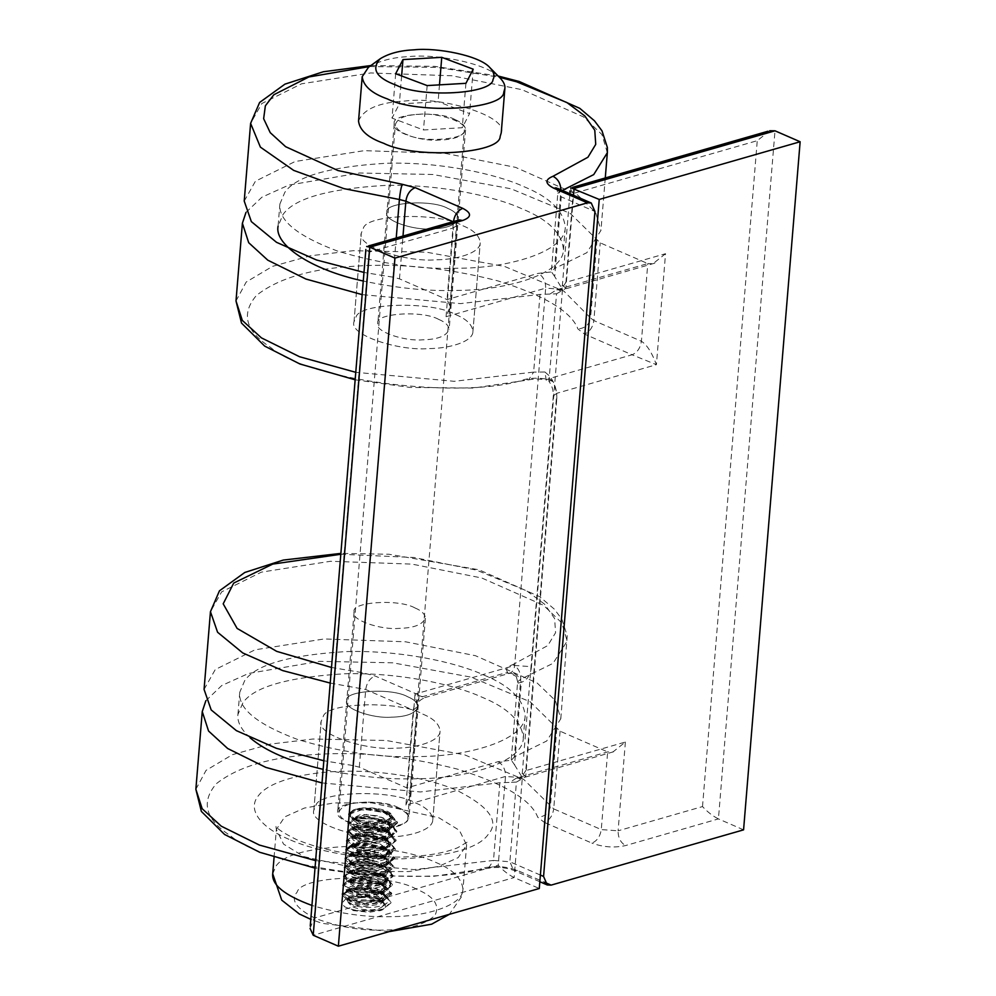 <?xml version="1.0" encoding="UTF-8"?>
<svg xmlns="http://www.w3.org/2000/svg" width="996" height="996" viewBox="0 0 996 996"><rect width="100%" height="100%" fill="white"/><g stroke="black" fill="none" stroke-linecap="round" stroke-linejoin="round"><path stroke-width="0.75" stroke-dasharray="4.98 3.74" d="M279.888 204.018L284.819 192.353C295.812 176.392 329.576 166.693 386.124 163.269C440.593 161.688 496.344 173.951 523.884 186.65C550.016 197.345 563.823 210.953 565.28 227.486C565.13 252.212 507.089 268.26 459.056 268.198C420.773 269.679 380.148 263.928 337.208 250.955C297.343 235.965 278.245 220.315 279.888 204.018L278.071 226.204L283.001 214.551C293.982 198.59 327.746 188.891 384.294 185.468C438.763 183.887 494.526 196.15 522.066 208.849C548.198 219.543 561.993 233.151 563.462 249.685C563.3 274.41 505.271 290.459 457.226 290.396C429.102 291.43 397.778 288.305 363.279 281.021M462.978 225.818C473.859 230.263 479.611 235.94 480.221 242.825C480.159 253.133 455.969 259.819 435.962 259.794C406.368 262.446 355.983 246.261 361.311 233.052L363.366 228.196C366.877 213.928 440.07 212.185 462.978 225.818C473.859 230.263 479.611 235.94 480.221 242.825C480.159 253.133 455.969 259.819 435.962 259.794C406.368 262.446 355.983 246.261 361.311 233.052L363.366 228.196C366.877 213.928 440.07 212.185 462.978 225.818M455.67 314.599C466.564 319.056 472.316 324.721 472.926 331.618C472.851 341.914 448.673 348.6 428.654 348.575C399.072 351.239 348.687 335.054 354.003 321.833L356.058 316.977C359.581 302.709 432.774 300.966 455.67 314.599C466.564 319.056 472.316 324.721 472.926 331.618C472.851 341.914 448.673 348.6 428.654 348.575C399.072 351.239 348.687 335.054 354.003 321.833L356.058 316.977C359.581 302.709 432.774 300.966 455.67 314.599M438.788 319.442C444.814 321.92 448.262 325.07 449.146 328.904C447.117 335.826 438.265 339.474 422.578 339.835C404.065 341.541 373.251 331.021 377.882 323.165C374.384 313.516 422.341 309.955 438.788 319.442M447.914 208.463C453.939 210.94 457.388 214.09 458.26 217.925C456.243 224.847 447.391 228.495 431.704 228.856C413.191 230.562 382.364 220.041 387.008 212.173C383.497 202.537 431.467 198.976 447.914 208.463C453.939 210.94 457.388 214.09 458.26 217.925C456.243 224.847 447.391 228.495 431.704 228.856C413.191 230.562 382.364 220.041 387.008 212.173C383.497 202.537 431.467 198.976 447.914 208.463M250.145 737.849C241.156 729.545 237.073 721.776 237.919 714.543L242.85 702.877C253.843 686.904 287.607 677.218 344.155 673.794C398.612 672.213 454.375 684.476 481.915 697.163C508.047 707.857 521.842 721.478 523.311 738.011C523.161 762.737 465.12 778.785 417.087 778.723C388.95 779.756 357.639 776.631 323.127 769.348M483.745 674.977C509.877 685.671 523.672 699.279 525.141 715.813C524.979 740.538 466.95 756.587 418.905 756.524C380.621 757.993 339.997 752.254 297.057 739.281C257.192 724.279 238.094 708.642 239.737 692.345L244.68 680.679C255.661 664.718 289.425 655.019 345.973 651.596C400.442 650.015 456.205 662.278 483.745 674.977M422.827 714.132C433.708 718.589 439.46 724.266 440.07 731.151C440.008 741.46 415.83 748.145 395.81 748.12C366.217 750.772 315.832 734.587 321.16 721.378L323.214 716.51C326.738 702.255 399.919 700.499 422.827 714.132C433.708 718.589 439.46 724.266 440.07 731.151C440.008 741.46 415.83 748.145 395.81 748.12C366.217 750.772 315.832 734.587 321.16 721.378L323.214 716.51C326.738 702.255 399.919 700.499 422.827 714.132M415.531 802.925C426.413 807.383 432.164 813.047 432.774 819.945C432.712 830.241 408.522 836.926 388.515 836.901C358.921 839.553 308.536 823.381 313.865 810.159L315.919 805.303C319.43 791.036 392.623 789.293 415.531 802.925C426.413 807.383 432.164 813.047 432.774 819.945C432.712 830.241 408.522 836.926 388.515 836.901C358.921 839.553 308.536 823.381 313.865 810.159L315.919 805.303C319.43 791.036 392.623 789.293 415.531 802.925M398.637 807.768C404.675 810.246 408.123 813.396 408.995 817.23C406.978 824.153 398.114 827.801 382.439 828.162C363.926 829.867 333.1 819.347 337.744 811.479C334.233 801.842 382.203 798.282 398.637 807.768M407.762 696.789C413.801 699.254 417.249 702.417 418.121 706.251C416.091 713.173 407.24 716.809 391.553 717.17C373.052 718.875 342.226 708.368 346.857 700.499C343.359 690.863 391.328 687.302 407.762 696.789C413.801 699.254 417.249 702.417 418.121 706.251C416.091 713.173 407.24 716.809 391.553 717.17C373.052 718.875 342.226 708.368 346.857 700.499C343.359 690.863 391.328 687.302 407.762 696.789M372.404 807.993L388.378 813.134L392.412 818.563L391.391 821.364L386.622 824.352L377.633 826.319L359.606 824.75L353.443 820.355L356.904 817.504L365.258 816.446L383.547 819.895L385.464 820.779L391.689 828.124L385.9 833.241L382.19 834.374L363.577 834.723L352.833 829.892L356.319 826.319L359.693 825.609L377.77 827.091L384.805 829.718L390.395 834.262L390.918 837.001L385.203 842.13L368.283 844.197L353.592 840.45L352.024 838.122L355.423 835.233L371.471 834.81L384.232 838.657L387.444 840.674L390.171 845.89L388.353 848.841L384.444 850.995L373.263 853.111L355.883 850.858L351.277 846.986L352.049 845.455L354.651 844.16L365.146 843.139L383.087 847.31L389.324 855.464L383.697 859.872L378.019 861.403L359.444 860.98L350.505 855.888L354.103 852.974L359.282 852.066L377.633 854.319L382.551 856.311L388.627 861.876L388.751 863.632L382.103 869.097L363.914 870.666L350.629 866.433L349.82 864.765L354.315 861.577L371.483 861.826L382.003 865.287L386.299 868.251L387.979 872.521L385.091 876.268L382.277 877.638L368.844 879.804L352.347 876.928L349.098 873.629L352.422 870.79L365.109 869.906L381.269 874.139L387.282 881.41L386.66 883.004L381.505 886.502L373.761 888.332L355.46 887.187L348.326 882.506L351.837 879.642L359.008 878.609L377.384 881.634L380.335 882.929L386.573 890.275L380.796 895.404L378.156 896.263L359.631 897.047L347.915 892.416L347.604 891.395L351.215 888.469L353.63 887.897L371.446 888.93L379.737 891.893L384.929 895.852L385.788 899.151L380.099 904.281L364.436 906.41L349.023 902.961L346.932 900.06L350.268 897.408L365.109 896.798L354.613 896.786L345.45 899.251L342.674 902.463L342.948 904.667L344.579 906.746C355.921 911.85 368.943 912.548 383.647 908.813L390.955 902.189L383.622 893.86L364.81 888.806L347.081 889.764L342.014 893.698L356.979 901.529L384.344 899.936L391.752 893.325L384.157 884.859L365.258 879.904L347.716 880.937L342.724 884.822L357.726 892.628L385.041 891.034L392.436 884.436L385.128 876.082L365.98 871.002L348.239 872.11L343.508 875.945L358.498 883.751L385.825 882.17L393.134 875.559L385.9 867.267L366.989 862.15L349.185 863.146L344.23 867.068L359.195 874.886L386.56 873.305L393.918 866.682L386.386 858.266L367.574 853.273L349.994 854.269L344.902 858.178L359.892 866.01L387.232 864.416L394.653 857.805L387.17 849.376L368.097 844.359L350.48 845.467L345.674 849.302L360.677 857.12L387.992 855.527L395.325 848.916L388.129 840.636L369.068 835.495L351.227 836.553L346.434 840.437L361.399 848.256L388.764 846.662L396.072 840.039L388.677 831.685L369.877 826.655L352.211 827.614L347.106 831.548L362.083 839.379L389.436 837.785L396.856 831.174L389.274 822.708L370.313 817.741L352.771 818.812L347.841 822.671L362.843 830.477L390.158 828.884L397.541 822.285L390.283 813.969L371.147 808.852L353.343 809.96L348.637 813.794L350.853 816.795L350.106 813.222L351.513 811.317L354.813 809.511L362.88 807.905L372.404 807.993C384.991 809.25 391.727 812.188 392.598 816.795L391.789 819.347L389.249 821.127L378.268 823.393L363.167 822.347L352.771 819.16L364.163 823.418L382.788 823.206L386.809 821.999L392.623 816.633L392.436 818.886M385.315 905.414L378.231 897.906L360.116 894.01L347.629 896.599L347.094 897.633L350.169 901.094L352.298 901.99L369.964 903.97L380.26 901.903L384.543 899.413L386 896.798L382.788 891.221L366.404 885.593L350.517 886.403L347.841 889.03L350.692 892.117L364.984 895.155L379.725 893.487L382.29 892.491L386.722 887.909L385.962 884.772L372.741 877.775L354.837 876.617L348.525 880.153L348.774 881.062L351.476 883.24L360.203 885.755L378.766 885.095L381.717 884.162L387.506 879.032L378.629 870.516L360.266 867.367L349.247 871.263L352.36 874.451L356.095 875.858L374.309 877.14L382.439 875.26L387.481 871.923L388.203 870.168L383.634 863.694L366.404 858.701L351.688 860.233L350.032 862.387L353.07 865.586L369.392 868.562L381.904 866.844L385.813 865.151L388.901 861.279L387.382 857.183L372.778 850.659L355.485 850.273L350.741 853.522L353.605 856.585L364.474 859.386L383.933 857.531L389.673 852.389L389.61 850.796L378.891 843.189L360.527 840.798L351.426 844.533L354.514 847.783L360.054 849.675L378.605 850.223L384.618 848.629L390.42 843.525L384.294 836.217L366.441 831.909L353.082 834.125L352.211 835.744L356.568 839.528L373.799 841.881L384.045 840.213L389.112 837.736L391.092 834.648L388.565 829.593L372.778 823.63L356.307 824.003L352.945 826.879L355.784 829.954L368.831 832.942L386.548 830.726L391.839 825.759L391.403 823.182L379.053 815.936L360.913 814.33L353.63 818.002L356.63 821.115M344.616 906.734L353.58 910.63L369.255 912.249L380.908 910.356L384.593 908.041L385.328 905.588C384.431 900.969 377.708 898.043 365.109 896.798M353.58 910.63L382.091 910.033L390.967 902.936L384.294 894.943L367.138 889.826L349.633 889.889L341.952 894.433L346.309 899.151L363.652 902.999L383.037 901.069L391.627 894.047L385.054 886.079L367.885 880.937L350.331 880.999L342.736 885.556L346.77 890.138L364.175 894.122L383.883 892.192L392.362 885.17L385.751 877.227L368.669 872.073L351.053 872.098L343.408 876.679L347.604 881.273L364.748 885.207L384.307 883.402L393.146 876.293L386.473 868.325L369.354 863.208L351.825 863.246L344.118 867.802L348.525 872.508L365.769 876.343L385.116 874.463L393.831 867.416L387.245 859.436L370.051 854.307L352.522 854.381L344.915 858.926L349.048 863.557L366.478 867.491L386.075 865.536L394.528 858.54L387.954 850.584L370.848 845.43L353.244 845.48L345.624 850.049L349.708 854.605L366.939 858.589L386.61 856.734L395.325 849.663L388.664 841.695L371.57 836.565L354.003 836.603L346.297 841.159L350.667 845.841L367.823 849.7L387.22 847.87L396.059 840.786L389.424 832.793L372.243 827.676L354.725 827.738L347.081 832.283L351.364 836.976L368.757 840.848L388.203 838.906L396.719 831.897L390.158 823.941L373.014 818.787L355.435 818.849L347.841 823.406L351.862 827.975L369.217 831.971L388.95 830.054L397.479 823.02L390.855 815.077L373.774 809.935L356.17 809.96L348.5 814.529L352.771 819.16M360.876 821.849L351.924 817.953M246 212.385L261.898 197.208L288.691 185.131L359.519 173.005L432.837 174.487L511.048 188.792L570.272 213.443L600.252 242.875L647.798 263.579L556.64 289.761L549.879 294.081L556.577 293.77L548.896 381.306L553.328 381.754L549.331 378.542L632.062 354.788L584.515 334.096L577.904 328.929C571.281 311.511 544.551 295.488 497.739 280.847C447.627 268.011 400.479 263.106 356.307 266.119C311.511 268.472 278.22 278.245 256.433 295.439C240.771 313.84 245.539 331.195 270.7 347.492C308.685 380.883 463.538 400.355 524.768 379.439C531.416 377.895 538.961 377.82 547.377 379.202L553.328 381.754L556.801 393.296L553.29 395.96L556.752 399.371C557.212 390.793 554.884 383.099 549.792 376.301L544.937 371.994L546.194 379.85L548.883 381.294M546.244 379.862L549.331 378.542M556.64 289.761L560.835 290.135L565.927 282.316L665.54 253.706L656.414 364.685L632.062 354.788C637.216 352.621 640.328 348.114 641.412 341.267C646.89 344.728 651.894 352.534 656.414 364.685L556.801 393.296L525.776 770.63L625.388 742.032L612.938 751.968L607.66 751.905L516.488 778.088L509.728 782.408L499.868 782.744L420.399 791.945L322.019 782.943M549.879 294.081L540.019 294.418L460.55 303.618L362.158 294.629M540.392 875.061L509.877 861.777L516.426 782.097L525.726 776.706L556.752 399.371M556.577 293.77L565.865 288.379L573.522 195.278M195.863 789.28L206.048 770.369L232.392 754.682L270.265 744.112L312.993 739.02L386.299 740.489L464.522 754.806L523.747 779.445L553.714 808.889C552.631 815.736 549.518 820.243 544.364 822.41L537.753 817.255C531.129 799.838 504.399 783.815 457.587 769.173C407.476 756.338 360.328 751.42 316.155 754.445C271.36 756.798 238.069 766.571 216.281 783.752C200.632 802.166 205.388 819.521 230.562 835.818C268.534 869.197 423.387 888.669 484.616 867.765C495.784 865.586 506.715 866.483 517.397 870.442L544.513 882.244M205.861 700.711L221.759 685.522L248.539 673.458L319.38 661.332L392.685 662.801L470.909 677.118L530.133 701.757L560.101 731.201L607.66 751.905L601.273 829.593C600.177 836.441 597.065 840.948 591.91 843.114L544.364 822.41M516.426 782.097L509.728 782.408M743.576 829.842L718.427 818.899L625.563 845.567C614.32 848.019 603.103 847.21 591.91 843.114M665.54 253.706L653.077 263.641L647.798 263.579L641.412 341.267L593.865 320.563C592.782 327.41 589.657 331.917 584.515 334.096M625.388 742.032L618.093 830.813L702.516 806.573C707.583 812.039 712.887 816.147 718.427 818.899L775 130.812M769.721 130.75L757.259 140.685L573.223 193.523L570.347 188.555M455.209 119.682C461.248 122.147 464.696 125.309 465.568 129.144C463.538 136.066 454.686 139.701 438.999 140.062C420.499 141.768 389.673 131.248 394.304 123.392C390.805 113.756 438.775 110.195 455.209 119.682M330.224 683.069L365.719 689.493L413.265 710.198L417.287 706.687L415.033 694.075L514.646 665.465L531.466 666.698C530.532 675.064 527.158 680.28 521.331 682.322C518.792 675.562 514.882 672.549 509.579 673.284L505.346 672.923L422.628 696.677L375.069 675.973L362.133 672.624L331.506 667.469M362.133 672.624C360.888 675.798 359.917 680.866 359.245 687.825L352.858 765.513L359.332 767.181L406.878 787.886L498.05 761.703L511.396 760.247L514.546 764.853L521.331 682.322L518.094 683.107L516.239 676.346L509.579 673.284C507.474 672.524 515.081 673.694 516.189 676.296M498.05 761.703C503.055 764.617 505.545 769.522 505.52 776.457L405.907 805.054L415.033 694.075L424.682 697.661C418.606 700.823 419.03 701.072 417.287 706.662L409.866 797.012M352.858 765.513L323.837 760.757M204.068 689.394L215.261 669.549L254.988 649.828L324.161 638.959L405.596 641.798L475.428 655.692L537.081 682.945L555.407 700.574L560.81 718.726L546.704 740.999L514.359 756.91L520.746 679.222C520.734 672.3 518.107 667.432 512.865 664.606C507.225 666.585 505.458 669.175 507.574 672.375L505.346 672.923M511.396 760.247L514.359 756.91M310.055 928.397L314.188 918.075L498.224 865.238C503.291 870.703 508.595 874.812 514.135 877.563L539.284 888.507M514.546 764.853L522.352 777.677L514.135 877.563L313.217 935.256M557.561 188.331L561.246 196.847L554.697 276.527L562.491 289.35L531.466 666.698M396.234 237.994L393.009 277.187L399.483 278.855L447.03 299.559L538.201 273.377L551.547 271.933L554.498 268.584L560.885 190.896L562.354 190.41M393.009 277.187L363.988 272.431M244.219 201.068L255.412 181.222L295.14 161.501L364.312 150.645L445.747 153.471L515.579 167.365L577.219 194.631L595.558 212.26L600.962 230.4L586.843 252.685L554.498 268.584M554.697 276.527L551.547 271.933M415.071 607.996C421.096 610.473 424.545 613.623 425.417 617.458C423.4 624.38 414.548 628.028 398.861 628.389C380.348 630.095 349.521 619.574 354.165 611.718C350.654 602.07 398.624 598.521 415.071 607.996M405.907 805.054L410.041 794.746L406.878 787.886L413.265 710.198C414.361 703.35 417.473 698.843 422.628 696.677M424.682 697.661L509.554 673.284C512.492 672.263 514.185 669.661 514.646 665.465L545.671 288.13L446.059 316.728L450.192 306.419L447.03 299.559L453.441 221.56M446.059 316.728L453.354 227.947L368.943 252.187L366.055 247.22M357.29 819.87L365.881 821.937L376.936 822.596L385.552 821.227L390.233 817.977L384.12 821.688L358.074 820.567L355.398 817.567L366.864 814.417L383.149 817.828L390.195 825.124L383.46 830.564L357.166 829.357L354.676 826.692L366.167 823.306L382.402 826.717L389.424 834.001L382.85 839.391L356.568 838.321L353.966 835.569L365.432 832.17L381.705 835.594L388.739 842.89L381.916 848.331L355.846 847.173L353.182 844.434L364.685 841.06L380.945 844.471L387.992 851.754L381.356 857.183L354.962 855.987L352.497 853.323L363.988 849.949L380.211 853.36L387.232 860.631L380.609 866.034L354.414 864.964L351.762 862.2L363.229 858.801L379.513 862.225L386.56 869.52L379.713 874.986L353.605 873.778L351.003 871.077L362.494 867.703L378.754 871.114L385.788 878.385L379.202 883.801L352.783 882.643L350.318 879.966L361.797 876.58L378.032 879.991L385.054 887.274L378.368 892.69L352.248 891.607L349.559 888.83L361.038 885.444L377.322 888.855L384.369 896.151L377.546 901.617L351.376 900.396L348.824 897.72L360.315 894.333C370.711 894.869 378.169 897.433 382.676 902.052C379.588 899.139 373.998 897.321 365.943 896.599L355.572 896.325L348.214 898.554L347.143 900.807L348.052 902.451L354.85 905.8L362.918 907.356L373.139 907.481L382.078 905.8L387.008 903.048L388.34 901.094L388.179 898.155L385.552 895.205L380.074 892.167L360.179 889.465L350.99 890.001L343.645 894.234L343.931 895.541L347.455 898.404L357.29 901.368L381.667 900.322L390.046 893.487L380.211 884.361L359.432 880.551L344.778 884.224L344.379 885.344L348.351 889.64L351.239 890.835L372.292 893.175L382.551 891.358L389.125 887.897L390.718 884.697L386.709 878.484L367.325 872.147L360.203 871.687L348.488 873.318L345.151 876.48L347.231 879.692L364.785 884.299L385.477 881.734L391.453 875.82L390.818 873.044L376.102 864.802L360.901 862.81L354.676 863.134L345.824 867.591L349.708 871.799L357.726 874.401L379.675 874.7L383.846 873.679L392.225 866.943L383.946 858.378L362.631 853.921L347.43 857.058L346.583 858.714L352.086 863.694L372.541 866.632L384.817 864.702L390.507 861.976L392.897 858.054L389.934 852.638L371.458 845.778L362.395 845.056L351.775 846.289L347.343 849.837L348.675 852.476L351.003 853.983L365.046 857.506L386.286 855.614L393.669 849.177L393.408 847.247L380.111 838.669L363.079 836.167L358.448 836.329L348.002 840.96L351.962 845.193L358.236 847.397L380.086 848.355L386.062 847.023L394.005 841.832L394.404 840.3L387.581 832.444L366.715 827.365L350.231 829.917L348.787 832.083L353.07 836.54L372.765 840.039L387.058 838.059L391.739 836.005L395.088 831.423L393.022 826.817L375.592 819.471L364.573 818.426L355.186 819.322L349.509 823.206L350.268 825.236L353.231 827.352L365.345 830.664L386.983 829.456L395.873 822.547L395.835 821.451L384.045 812.587L365.271 809.524L362.32 809.574L350.281 813.869L354.19 818.6L357.278 819.87M365.943 896.599L360.179 896.101L351.663 896.973L348.712 899.475L353.742 903.173L366.005 904.891L378.567 902.974L384.195 897.906L378.443 891.233L360.888 887.212L352.534 888.071L349.397 890.586L354.489 894.308L366.752 896.002L379.264 894.097L384.954 889.03L379.177 882.332L361.623 878.31L353.082 879.256L350.156 881.709L355.186 885.432L367.499 887.137L380.011 885.207L385.639 880.14L380.049 873.542L362.382 869.458L353.904 870.317L350.891 872.845L355.945 876.542L368.196 878.248L380.758 876.343L386.386 871.263L380.596 864.578L363.079 860.569L354.7 861.44L351.576 863.955L356.668 867.678L368.943 869.359L381.443 867.454L387.133 862.399L381.418 855.726L363.826 851.68L355.248 852.613L352.347 855.078L357.377 858.789L369.69 860.507L382.203 858.564L387.818 853.51L382.215 846.911L364.561 842.815L356.132 843.674L353.082 846.202L358.137 849.912L370.388 851.617L382.937 849.713L388.589 844.633L382.775 837.935L365.271 833.926L356.854 834.822L353.767 837.312L358.846 841.035L371.147 842.728L383.634 840.811L389.312 835.756L383.659 829.108L366.018 825.049L357.427 825.983L354.551 828.435L359.568 832.158L371.869 833.864L384.406 831.934L390.009 826.867L384.381 820.256L366.752 816.185L358.348 817.031L355.286 819.359L360.004 823.169L372.38 824.974L385.178 823.045L390.805 817.841L384.954 811.279L374.247 808.254L359.481 808.316L353.68 810.034L350.455 812.499C349.82 815.126 352.098 817.579 357.303 819.857M350.455 812.499L354.887 809.511L362.718 808.279L384.481 811.416L388.814 813.246L395.96 820.343L395.985 821.264L386.734 828.261L365.009 829.319L350.243 823.804L349.608 821.912L354.165 818.351L364.673 817.131L376.239 818.289L388.315 822.248L393.37 825.784L395.188 830.129L391.503 834.922L372.218 838.744L352.783 835.059L348.899 830.801L350.604 828.448L353.194 827.315L367.549 826.12L387.544 831.075L394.503 839.018L393.93 840.873L379.401 847.173L357.626 845.928L348.127 839.528L352.696 836.13L363.191 834.872L381.095 837.661L386.647 839.902L393.657 846.401L393.781 847.895L385.614 854.593L364.113 856.112L348.426 850.845L347.43 848.555L351.924 844.994L362.494 843.774L372.728 844.683L386.149 848.903L390.619 851.854L392.997 856.772L390.021 861.117L371.384 865.375L351.376 862.063L346.708 857.432L347.94 855.415L351.028 853.946L361.747 852.626L385.278 857.681L392.324 865.649L392.013 866.968L378.468 873.629L356.556 872.845L345.923 866.308L350.542 862.748L361 861.515L377.683 863.918L384.481 866.557L391.266 872.459L391.577 874.525L384.431 880.887L363.241 882.879L346.67 877.899L345.251 875.185L349.658 871.649L360.303 870.404L369.192 871.102L383.983 875.546L387.78 877.924L390.805 883.402L388.465 887.274L370.537 891.98L350.044 889.067L344.504 884.062L345.338 882.406L348.874 880.576L360.564 879.269L381.891 883.738L390.146 892.292L377.496 900.06L355.522 899.724L343.782 893.611L348.376 889.378L358.809 888.158L380.074 892.167M395.673 73.729L392.026 118.113L399.321 103.995L438.103 101.717L469.577 113.581L462.281 127.712L423.499 129.978L392.026 118.113M427.147 85.581L423.499 129.978M465.929 83.315L462.281 127.712M473.225 69.185L469.577 113.581M439.485 84.872L438.103 101.717M401.625 75.97L399.321 103.995M360.191 889.478C372.23 891.569 379.725 895.765 382.676 902.052M360.378 897.757C372.467 896.263 388.776 904.244 381.194 907.393C375.467 912.012 353.157 909.597 350.468 904.866C348.251 900.82 351.563 898.454 360.378 897.757M390.88 816.596L383.311 810.532M368.47 67.292C378.928 60.881 392.561 57.295 409.356 56.573C436.36 53.684 487.953 63.395 500.204 78.111M358.535 121.089C363.44 109 379.165 102.289 405.708 100.957C442.311 96.077 508.819 116.681 501.237 132.817M418.208 114.391C436.422 111.938 468.967 122.458 464.323 130.202C467.796 139.154 424.259 143.225 407.625 134.871C400.392 132.319 396.321 128.895 395.387 124.624C397.23 118.499 404.837 115.075 418.208 114.391M361.635 802.477C379.85 800.025 412.394 810.557 407.75 818.289C411.224 827.24 367.686 831.324 351.053 822.97C343.819 820.405 339.748 816.994 338.814 812.724C340.657 806.586 348.264 803.174 361.635 802.477M544.937 371.994L533.632 372.106L528.602 379.912L524.768 379.439M236.002 300.954L246.186 282.042L272.543 266.355L310.416 255.785L353.132 250.693L426.437 252.175L504.661 266.48L563.885 291.131L590.566 317.985C589.259 324.671 585.05 328.319 577.904 328.929M540.019 294.418L533.632 372.106L454.164 381.306L355.771 372.317M596.953 240.297L590.566 317.985L593.865 320.563L600.252 242.875M499.868 782.744L493.481 860.432L509.877 861.777L513.55 870.292L517.397 870.442M315.632 860.631L414.012 869.633L493.481 860.432L488.451 868.226L484.616 867.765M556.801 728.624L550.415 806.312C549.12 812.997 544.899 816.645 537.753 817.255M560.101 731.201L553.714 808.889L601.273 829.593L618.093 830.813C618.08 837.748 620.57 842.653 625.563 845.567M416.664 889.279C389.187 872.919 301.352 875.023 297.132 892.142C290.135 899.861 296.21 908.613 315.371 918.374C338.466 927.002 361.424 930.899 384.244 930.065C407.476 929.803 424.358 924.948 434.903 915.511C440.083 905.177 434.007 896.425 416.664 889.279M272.705 873.816L276.004 866.047C283.325 855.402 305.834 848.941 343.533 846.65C383.124 847.086 413.738 852.29 435.377 862.237C452.794 869.371 461.995 878.447 462.978 889.465C462.866 905.949 424.184 916.644 392.15 916.606C367.051 917.577 340.308 913.855 311.947 905.451M303.954 856.635L371.159 871.587L408.983 871.525L438.551 866.433L458.222 857.606L466.626 845.056L459.43 830.378L439.024 817.841L371.832 802.888L333.996 802.95L304.427 808.042L284.769 816.882L276.365 829.419L283.549 844.098L303.954 856.635M288.902 839.279C264.326 829.17 245.564 810.993 258.512 795.555C270.265 779.918 310.03 771.676 342.935 771.315C375.243 770.12 424.981 776.22 457.737 790.799C489.659 807.071 499.78 821.638 488.127 834.524C478.964 847.833 450.827 855.913 403.704 858.764C358.323 860.083 311.848 849.862 288.902 839.279M565.865 288.379L562.416 284.981L565.927 282.316L573.223 193.523M525.726 776.706L522.278 773.307L525.776 770.63L520.696 778.449L519.339 778.947C519.937 779.32 520.92 777.44 522.278 773.307L553.29 395.96C553.527 390.482 552.058 385.589 548.896 381.306M702.516 806.573L757.259 140.685M516.488 778.088L520.696 778.449L614.669 751.47M458.446 220.128L453.354 227.947L456.865 225.27L452.993 221.697M560.935 189.8L560.885 190.896L557.797 193.448L561.246 196.847L594.936 211.513M607.348 152.712L601.945 134.572L583.606 116.943L521.966 89.677L452.134 75.783L370.699 72.957L301.527 83.813L261.799 103.534L250.606 123.38M369.541 66.558L437.306 67.379L499.282 77.227M518.094 683.107L517.646 681.762L520.746 679.222L553.091 663.311L567.197 641.038L561.794 622.886L543.467 605.257L481.815 578.004L411.983 564.11L330.548 561.271L261.375 572.14L221.647 591.861L210.455 611.706M340.819 554.262L414.05 557.499L476.524 570.135L526.76 590.877L544.638 604.236L554.623 618.566L555.581 632.709L547.788 645.557L512.865 664.606M359.332 767.181L365.719 689.493C366.802 682.646 369.927 678.139 375.069 675.973M399.483 278.855L402.994 236.052M522.352 777.677L505.52 776.457L498.224 865.238M562.491 289.35L545.671 288.13C545.684 281.208 543.194 276.29 538.201 273.377M368.943 252.187L314.188 918.075M563.462 249.66L565.292 227.462M472.926 331.606L480.221 242.825L472.926 331.606M354.003 321.833L361.311 233.039L354.003 321.833M465.568 129.878L449.134 329.651M394.217 124.014L377.795 323.787M523.311 737.986L525.141 715.788M237.919 714.518L239.75 692.332M432.774 819.932L440.07 731.139L432.774 819.932M313.865 810.159L321.16 721.365L313.865 810.159M425.417 618.205L408.995 817.977M354.066 612.341L337.644 812.114M353.468 820.181L353.655 817.828M391.689 827.888L391.889 825.522M352.733 829.07L352.933 826.705M390.967 836.765L391.154 834.399M351.999 837.947L352.198 835.582M390.233 845.641L390.432 843.276M351.277 846.824L351.464 844.459M389.498 854.518L389.697 852.153M350.542 855.701L350.741 853.335M388.776 863.395L388.963 861.042M349.82 864.578L350.007 862.212M388.042 872.284L388.241 869.919M349.086 873.455L349.285 871.089M387.307 881.161L387.506 878.796M348.351 882.332L348.55 879.978M386.585 890.038L386.772 887.673M347.081 897.794L346.894 900.147M397.491 823.02L397.553 822.285M348.525 814.529L348.588 813.794M396.757 831.897L396.819 831.162M347.803 823.406L347.865 822.671M396.035 840.773L396.097 840.051M347.069 832.283L347.131 831.548M395.3 849.663L395.362 848.928M346.334 841.159L346.396 840.425M394.565 858.54L394.628 857.805M345.612 850.049L345.674 849.302M393.843 867.416L393.906 866.682M344.877 858.926L344.94 858.191M393.109 876.293L393.171 875.559M344.155 867.802L344.205 867.068M392.387 885.17L392.436 884.436M343.421 876.679L343.483 875.945M391.652 894.047L391.714 893.312M342.686 885.556L342.749 884.822M355.161 379.8L409.941 387.419L473.249 388.067L528.602 379.912C533.159 378.791 539.023 378.779 546.194 379.85M539.844 881.734L513.55 870.292C505.358 867.404 496.992 866.707 488.451 868.226L433.098 876.393L369.802 875.733L315.01 868.114M274.062 857.432L276.365 829.419L275.904 826.107C276.651 828.61 283.549 833.104 296.596 839.603C326.053 851.705 361.274 857.531 402.284 857.083C426.288 856.174 444.751 853.062 457.662 847.733L467.622 841.869L466.626 845.056L462.978 889.453L461.571 896.649L449.321 914.34M389.038 931.646L322.156 923.342L310.802 919.358M390.918 902.924L390.98 902.189M341.964 894.433L342.026 893.698M386.411 812.001L390.283 813.969M356.904 817.504L352.771 818.812M385.464 820.779L389.274 822.708M356.319 826.319L352.211 827.614M384.805 829.718L388.677 831.685M355.423 835.233L351.227 836.553M384.232 838.657L388.129 840.636M354.651 844.16L350.48 845.467M383.348 847.447L387.17 849.376M354.103 852.974L349.994 854.269M382.551 856.311L386.386 858.266M353.343 861.839L349.185 863.146M382.003 865.287L385.9 867.267M352.422 870.79L348.239 872.11M381.269 874.139L385.128 876.082M351.837 879.642L347.716 880.937M380.335 882.929L384.157 884.859M351.215 888.469L347.081 889.764M379.737 891.893L383.622 893.86M350.268 897.408L348.413 897.994M353.343 809.96L355.684 809.213M351.862 827.975L355.784 829.954M388.95 830.054L384.805 831.349M351.364 836.976L355.248 838.943M388.203 838.906L384.045 840.213M350.667 845.841L354.514 847.783M387.22 847.87L383.124 849.165M349.708 854.605L353.605 856.585M386.61 856.734L382.526 858.017M349.048 863.557L352.97 865.536M386.075 865.536L381.904 866.844M348.525 872.508L352.36 874.451M385.116 874.463L380.995 875.77M347.604 881.273L351.476 883.24M384.307 883.402L380.223 884.685M346.77 890.138L350.692 892.117M383.883 892.192L379.725 893.487M346.309 899.151L350.169 901.094M383.037 901.069L378.891 902.376M382.091 910.033L379.65 910.792M385.303 822.534L386.946 822.024M347.629 891.221L347.816 888.855M385.85 898.915L386.05 896.549M654.82 263.143L559.491 290.62C560.088 291.006 561.072 289.114 562.416 284.981L569.924 193.71M450.005 308.685L456.865 225.27C458.222 221.137 459.206 219.257 459.803 219.63M498.137 76.02L434.903 66.371L370.873 65.549M555.818 187.397C556.478 187.124 557.138 189.14 557.797 193.448L551.411 271.136M516.214 676.321L517.646 681.762L511.259 759.45M560.81 718.726L567.222 635.784L561.856 619.163L554.336 609.141L539.658 596.654L479.014 569.787L388.938 554.249L340.893 553.39M605.269 177.96L600.962 230.4M350.231 814.33L350.331 813.147M349.496 823.206L349.608 821.912M395.848 822.547L395.96 821.264M348.774 832.083L348.874 830.788M395.113 831.423L395.225 830.141M348.04 840.96L348.139 839.678M394.391 840.3L394.491 839.018M347.305 849.837L347.417 848.555M393.657 849.177L393.769 847.895M346.583 858.714L346.683 857.432M392.934 858.054L393.034 856.772M345.849 867.603L345.961 866.308M392.2 866.931L392.3 865.649M345.114 876.48L345.226 875.185M391.465 875.82L391.577 874.525M344.392 885.357L344.492 884.062M390.743 884.697L390.843 883.402M343.657 894.234L343.769 892.951M390.009 893.574L390.121 892.292M384.356 896.064L384.207 897.819M348.837 897.558L348.7 899.313M385.079 887.187L384.942 888.942M349.571 888.681L349.422 890.436M385.813 878.31L385.664 880.066M350.293 879.804L350.156 881.56M386.535 869.433L386.398 871.189M351.028 870.927L350.878 872.683M387.27 860.556L387.12 862.299M351.762 862.05L351.613 863.806M388.004 851.667L387.855 853.423M352.484 853.174L352.347 854.917M388.726 842.79L388.589 844.546M353.219 844.297L353.07 846.04M389.461 833.913L389.312 835.669M353.954 835.407L353.804 837.163M390.195 825.037L390.046 826.792M354.676 826.531L354.539 828.286M348.065 902.426L350.468 904.866M386.162 903.77L381.194 907.393M347.455 898.404L351.376 900.396M381.667 900.322L377.546 901.617M348.351 889.64L352.248 891.607M382.551 891.358L378.368 892.69M348.812 880.626L352.783 882.643M383.385 882.481L379.202 883.801M349.708 871.799L353.605 873.778M383.846 873.679L379.713 874.986M350.505 862.984L354.414 864.964M384.817 864.702L380.609 866.034M351.003 853.983L354.962 855.987M385.502 855.875L381.356 857.183M351.962 845.193L355.846 847.173M386.062 847.023L381.916 848.331M352.621 836.316L356.568 838.321M387.058 838.059L382.85 839.391M353.231 827.352L357.166 829.357M387.593 829.27L383.46 830.564M354.19 818.6L358.074 820.567M385.352 821.289L384.12 821.688M390.781 817.89L390.893 816.483M355.261 819.471L355.398 817.728M378.443 891.233L382.252 893.175M351.663 896.973L350.941 897.197M379.177 882.332L383.037 884.286M352.534 888.071L348.376 889.378M380.049 873.542L383.983 875.546M353.082 879.256L348.874 880.576M380.596 864.578L384.481 866.557M353.904 870.317L349.658 871.649M381.418 855.726L385.278 857.681M354.7 861.44L350.542 862.748M382.215 846.911L386.149 848.903M355.248 852.613L351.028 853.946M382.775 837.935L386.647 839.902M356.132 843.674L351.924 844.994M383.659 829.108L387.544 831.075M356.854 834.822L352.696 836.13M384.381 820.256L388.315 822.248M357.427 825.983L353.194 827.315M384.954 811.279L388.814 813.246M358.348 817.031L354.165 818.351M355.933 809.175L354.887 809.511M407.8 817.878L464.373 129.779M338.827 812.201L395.4 124.114"/><path stroke-width="1.49" d="M363.279 281.021C308.972 269.269 274.224 243.896 278.071 226.216M323.127 769.348C289.824 761.479 265.496 750.984 250.145 737.849M362.158 294.629L305.946 279.054L267.812 260.193L248.701 242.713L242.389 223.266L246 212.385M543.567 876.443L599.231 199.449L800.137 141.756L743.576 829.842L551.099 885.12L547.252 884.958L543.567 876.443L540.392 875.061M570.945 187.821L599.231 199.449M322.019 782.943L265.795 767.381L227.661 748.506L208.562 731.039L202.25 711.592L205.861 700.711M573.522 195.278L574.082 188.505L775 130.812L769.721 130.75M775 130.812L800.137 141.756M415.22 187.646L402.284 184.31C401.027 187.485 400.068 192.552 399.396 199.499L405.87 201.167L453.417 221.871C454.5 215.024 457.625 210.517 462.767 208.351L415.22 187.646C410.066 189.813 406.953 194.32 405.87 201.167L402.994 236.052M499.282 77.227L516.675 81.809L566.911 102.551L584.777 115.91L594.774 130.239L595.733 144.383L587.939 157.231L553.004 176.28C544.7 179.691 544.937 183.662 553.714 188.169L587.416 202.835L591.263 202.997L594.936 211.513L539.284 888.507L338.366 946.2L394.939 258.113L369.79 247.157L462.654 220.502C471.768 217.103 471.805 213.057 462.767 208.351M587.416 202.835L394.939 258.113M323.837 760.757L276.34 748.295L236.376 730.641L211.189 709.936L204.068 689.394L210.455 611.706L217.576 632.248L242.763 652.953L282.727 670.607L330.224 683.069M363.988 272.431L316.491 259.981L276.514 242.314L251.341 221.61L244.219 201.068L250.606 123.38L260.392 147.122L293.696 170.403L343.944 188.63L399.396 199.499L396.234 237.994M366.665 246.485L369.79 247.157L313.217 935.256L310.055 928.397M313.217 935.256L338.366 946.2M402.969 59.598L441.751 57.332L473.225 69.185L465.929 83.315L427.147 85.581L395.673 73.729L402.969 59.598L401.625 75.97M441.751 57.332L439.485 84.872M414.299 49.8C436.796 47.397 479.786 55.49 490.007 67.753C494.004 72.198 495 76.107 492.995 79.456C492.995 94.022 421.769 98.193 396.059 85.121C376.214 77.763 370.948 68.961 380.235 58.739C388.938 53.386 400.305 50.41 414.299 49.8M490.007 67.753L500.204 78.111C503.702 81.821 505.258 85.258 504.885 88.42L503.789 92.155C503.789 109.635 418.32 114.627 387.469 98.953C371.732 93.375 363.303 85.955 362.195 76.692L368.47 67.292M504.885 88.42L501.237 132.817L500.141 136.539C500.141 154.031 414.672 159.024 383.821 143.349C368.072 137.772 359.656 130.352 358.535 121.089L362.195 76.692M355.771 372.317L299.559 356.742L261.425 337.881L242.314 320.401L236.002 300.954L242.389 223.266M544.513 882.244L551.099 885.12M315.632 860.631L259.408 845.069L221.274 826.194L202.176 808.727L195.863 789.28L202.25 711.592M311.947 905.451C284.694 895.404 271.622 884.859 272.705 873.816L274.062 857.432M459.38 219.942L462.654 220.502M553.004 176.28C558.258 179.106 560.885 183.986 560.885 190.896M562.354 190.41L593.716 174.611L607.348 152.712L607.373 147.47L601.995 130.837L594.475 120.815L579.797 108.34L519.153 81.473L498.137 76.02M402.284 184.31L337.993 170.553L285.64 146.698L270.24 132.667L263.641 118.698L265.359 105.825L273.85 94.745L308.86 76.966L369.541 66.558M553.714 188.169L556.341 187.97M331.506 667.469L276.689 651.359L237.11 628.426L223.191 603.837L233.711 583.071L272.717 564.097L340.819 554.262M355.161 379.8L299.921 364.001L264.699 346.122L241.505 323.078L236.002 300.954M547.252 884.958L539.844 881.734M315.01 868.114L259.782 852.315L224.548 834.436L201.354 811.404L195.863 789.28M449.321 914.34L431.642 924.188L389.038 931.646M310.802 919.358L299.31 913.967L281.731 900.147L272.717 873.816M572.688 187.323L767.978 131.248M569.924 193.71L570.16 190.821M370.873 65.549L323.389 71.749L284.956 84.137L259.607 102.488L250.606 123.38M591.263 202.997L557.561 188.331M340.893 553.39L283.238 560.076L244.804 572.463L219.456 590.815L210.455 611.706M607.348 152.712L605.269 177.96M458.446 220.128L368.396 245.987M310.242 926.131L365.868 249.486M368.495 67.28L380.248 58.727"/></g></svg>
